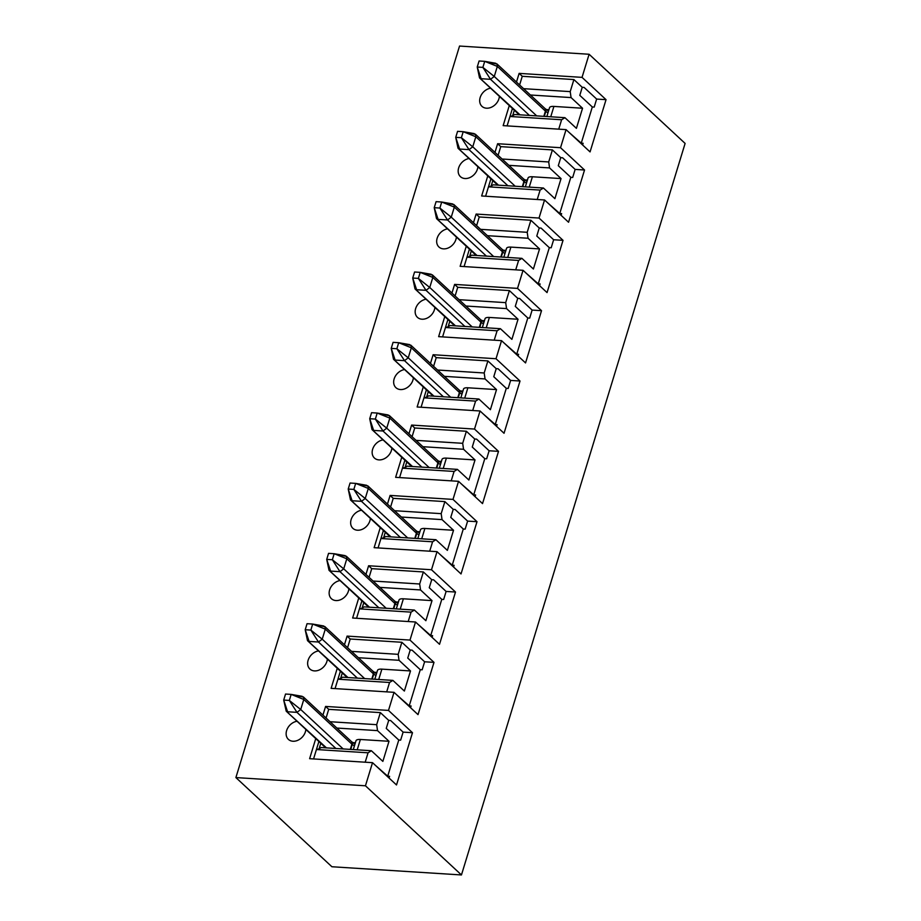 <?xml version="1.0" encoding="UTF-8"?>
<svg xmlns="http://www.w3.org/2000/svg" width="921" height="921" viewBox="0 0 921 921"><rect width="100%" height="100%" fill="white"/><g stroke="black" fill="none" stroke-linecap="round" stroke-linejoin="round"><path stroke-width="1.38" d="M331.894 866.742L235.891 777.577L459.544 46.05L589.106 54.258L685.109 143.423L461.456 874.95L331.894 866.742M326.069 718.023L328.716 709.343L325.585 706.43L322.937 715.11M315.753 738.619L309.617 758.685L372.521 762.669L396.514 784.968L412.493 732.713L403.11 732.114L390.585 720.487L388.708 720.372L386.244 728.407L398.77 740.035L400.647 740.15L403.11 732.114M313.554 758.939L318.885 741.52M347.574 647.682L350.222 639.001L347.09 636.1L344.442 644.781M337.259 668.278L331.123 688.344L394.027 692.327L418.019 714.627L433.998 662.372L424.616 661.773L412.09 650.145L410.213 650.03L407.75 658.066L420.275 669.694L422.152 669.82L424.616 661.773M335.06 688.597L340.39 671.19M369.079 577.34L371.727 568.66L368.596 565.759L365.948 574.439M358.764 597.936L352.628 618.014L415.521 621.997L439.524 644.286L455.504 592.03L446.109 591.443L433.595 579.804L431.719 579.689L429.255 587.725L441.781 599.364L443.657 599.479L446.109 591.443M356.565 618.256L361.895 600.849M390.585 507.011L393.232 498.33L390.101 495.417L387.453 504.098M380.269 527.595L374.133 547.673L437.026 551.656L461.03 573.944L477.009 521.689L467.615 521.102L455.101 509.474L453.224 509.348L450.76 517.395L463.286 529.022L465.163 529.138L467.615 521.102M378.07 547.914L383.389 530.508M412.09 436.669L414.738 427.989L411.606 425.076L408.959 433.756M401.763 457.265L395.627 477.331L458.531 481.315L482.535 503.603L498.514 451.359L489.12 450.76L476.606 439.133L474.729 439.006L472.266 447.053L484.791 458.681L486.668 458.796L489.12 450.76M399.576 477.585L404.895 460.166M433.584 366.328L436.243 357.647L433.112 354.735L430.464 363.415M423.269 386.924L417.132 406.99L480.037 410.973L504.04 433.273L520.02 381.018L510.625 380.419L498.111 368.791L496.223 368.676L493.771 376.712L506.297 388.34L508.173 388.466L510.625 380.419M421.081 407.243L426.4 389.825M455.089 295.986L457.749 287.306L454.617 284.405L451.958 293.085M444.774 316.582L438.638 336.649L501.542 340.643L525.546 362.932L541.525 310.676L532.131 310.078L519.617 298.45L517.729 298.335L515.276 306.371L527.802 317.998L529.679 318.125L532.131 310.078M442.587 336.902L447.905 319.495M476.594 225.645L479.254 216.965L476.122 214.063L473.463 222.744M466.279 246.241L460.143 266.319L523.047 270.302L547.051 292.59L563.03 240.335L553.636 239.748L541.111 228.109L539.234 227.994L536.782 236.029L549.307 247.668L551.184 247.784L553.636 239.748M464.092 266.56L469.411 249.154M498.1 155.315L500.759 146.635L497.628 143.722L494.968 152.402M487.785 175.899L481.648 195.977L544.553 199.961L568.556 222.249L584.536 170.005L575.141 169.406L562.616 157.779L560.739 157.652L558.287 165.699L570.813 177.327L572.689 177.442L575.141 169.406M485.597 196.219L490.916 178.812M519.605 84.974L522.265 76.293L519.133 73.381L516.474 82.061M509.29 105.57L503.154 125.636L566.058 129.619L590.062 151.907L606.041 99.664L596.647 99.065L584.121 87.437L582.245 87.311L579.793 95.358L592.318 106.986L594.195 107.101L596.647 99.065M507.103 125.889L512.421 108.471M297.046 721.247A11.167 8.611 -47.1 0 0 287.294 728.856A11.167 8.611 -47.1 0 0 288.4 739.379A11.167 8.611 -47.1 0 0 292.936 741.244A11.167 8.611 -47.1 0 0 305.853 729.42M318.551 650.905A11.167 8.611 -47.1 0 0 308.8 658.515A11.167 8.611 -47.1 0 0 309.905 669.037A11.167 8.611 -47.1 0 0 314.441 670.902A11.167 8.611 -47.1 0 0 327.358 659.091M340.056 580.564A11.167 8.611 -47.1 0 0 330.305 588.174A11.167 8.611 -47.1 0 0 331.41 598.696A11.167 8.611 -47.1 0 0 335.946 600.561A11.167 8.611 -47.1 0 0 348.863 588.749M361.562 510.222A11.167 8.611 -47.1 0 0 351.81 517.832A11.167 8.611 -47.1 0 0 352.916 528.366A11.167 8.611 -47.1 0 0 357.452 530.22A11.167 8.611 -47.1 0 0 370.369 518.408M383.067 439.893A11.167 8.611 -47.1 0 0 373.316 447.502A11.167 8.611 -47.1 0 0 374.421 458.025A11.167 8.611 -47.1 0 0 378.957 459.89A11.167 8.611 -47.1 0 0 391.874 448.067M404.572 369.551A11.167 8.611 -47.1 0 0 394.821 377.161A11.167 8.611 -47.1 0 0 395.926 387.683A11.167 8.611 -47.1 0 0 400.462 389.548A11.167 8.611 -47.1 0 0 413.379 377.737M426.066 299.21A11.167 8.611 -47.1 0 0 416.327 306.82A11.167 8.611 -47.1 0 0 417.432 317.342A11.167 8.611 -47.1 0 0 421.968 319.207A11.167 8.611 -47.1 0 0 434.885 307.395M447.571 228.869A11.167 8.611 -47.1 0 0 437.832 236.478A11.167 8.611 -47.1 0 0 438.937 247.001A11.167 8.611 -47.1 0 0 443.473 248.866A11.167 8.611 -47.1 0 0 456.39 237.054M469.077 158.527A11.167 8.611 -47.1 0 0 459.337 166.137A11.167 8.611 -47.1 0 0 460.442 176.671A11.167 8.611 -47.1 0 0 464.978 178.524A11.167 8.611 -47.1 0 0 477.895 166.713M490.582 88.197A11.167 8.611 -47.1 0 0 480.843 95.807A11.167 8.611 -47.1 0 0 481.948 106.329A11.167 8.611 -47.1 0 0 486.484 108.194A11.167 8.611 -47.1 0 0 499.401 96.371M365.188 762.208L368.066 752.802L316.433 749.533L319.08 748.842L320.784 743.293M386.693 691.867L389.571 682.473L337.938 679.203L340.586 678.501L342.29 672.952M408.199 621.525L411.077 612.131L359.443 608.862L362.091 608.171L363.795 602.61M429.704 551.195L432.582 541.79L380.949 538.52L383.597 537.829L385.3 532.269M451.209 480.854L454.088 471.448L402.454 468.179L405.102 467.488L406.806 461.939M472.715 410.513L475.593 401.107L423.959 397.837L426.607 397.147L428.3 391.598M494.22 340.171L497.098 330.777L445.465 327.508L448.113 326.817L449.805 321.256M515.725 269.83L518.604 260.436L466.97 257.166L469.618 256.475L471.31 250.915M537.231 199.5L540.109 190.094L488.464 186.825L491.123 186.134L492.816 180.574M558.736 129.159L561.614 119.753L509.969 116.483L512.629 115.793L514.321 110.244M319.08 748.842L321.153 747.541L371.382 750.73L382.86 761.391L389.007 741.29L377.529 730.629L376.666 724.677L380.361 712.612L328.716 709.343M340.586 678.501L342.658 677.211L392.887 680.389L404.365 691.049L410.513 670.948L399.035 660.288L358.373 657.721M362.091 608.171L364.163 606.87L414.392 610.047L425.87 620.708L432.018 600.619L420.54 589.947L379.878 587.379M383.597 537.829L385.669 536.529L435.898 539.706L447.376 550.367L453.523 530.277L442.045 519.617L401.383 517.038M405.102 467.488L407.174 466.187L457.403 469.376L468.881 480.037L475.029 459.936L463.551 449.275L422.889 446.697M426.607 397.147L428.679 395.846L478.908 399.035L490.386 409.695L496.534 389.595L485.056 378.934L444.394 376.355M448.113 326.817L450.185 325.516L500.414 328.693L511.892 339.354L518.039 319.253L506.562 308.593L465.899 306.025M469.618 256.475L471.69 255.175L521.919 258.352L533.397 269.013L539.545 248.923L528.067 238.251L487.405 235.684M491.123 186.134L493.196 184.833L543.425 188.011L554.903 198.671L561.05 178.582L549.561 167.921L508.91 165.343M512.629 115.793L514.701 114.492L564.93 117.681L576.408 128.341L582.556 108.241L571.066 97.58L530.404 95.001M355.379 742.775L352.87 742.614M357.21 749.832L360.376 739.482A8.934 3.039 -163 0 0 356.001 740.737L353.296 749.579M376.885 672.434L374.375 672.272M378.715 679.491L381.881 669.141A8.934 3.039 -163 0 0 377.506 670.407L374.801 679.238M398.39 602.092L395.88 601.931M400.221 609.149L403.386 598.8A8.934 3.039 -163 0 0 399.012 600.066L396.306 608.908M419.895 531.751L417.386 531.601M421.726 538.808L424.892 528.458A8.934 3.039 -163 0 0 420.517 529.725L417.812 538.566M441.401 461.421L438.891 461.26M443.231 468.478L446.397 458.117A8.934 3.039 -163 0 0 442.022 459.383L439.317 468.225M462.906 391.08L460.396 390.918M464.737 398.137L467.891 387.787A8.934 3.039 -163 0 0 463.528 389.042L460.822 397.884M484.411 320.738L481.902 320.577M486.242 327.795L489.396 317.446A8.934 3.039 -163 0 0 485.033 318.712L482.328 327.542M505.917 250.397L503.407 250.236M507.736 257.454L510.902 247.104A8.934 3.039 -163 0 0 506.538 248.371L503.833 257.212M527.422 180.056L524.912 179.906M529.241 187.113L532.407 176.763A8.934 3.039 -163 0 0 528.044 178.029L525.338 186.871M548.916 109.726L546.418 109.564M550.746 116.783L553.912 106.422A8.934 3.039 -163 0 0 549.538 107.688L546.844 116.53M389.318 777.22L388.098 777.14M410.824 706.879L409.603 706.798M432.329 636.538L431.109 636.457M453.834 566.196L452.602 566.116M475.34 495.855L474.108 495.786M496.845 425.525L495.613 425.444M518.35 355.184L517.118 355.103M539.856 284.842L538.624 284.762M561.361 214.501L560.129 214.432M582.855 144.16L581.635 144.09M330.04 721.719L376.666 724.677M351.546 651.377L398.171 654.336L401.855 642.271L350.222 639.001M373.051 581.036L419.677 583.995L423.361 571.941L371.727 568.66M394.556 510.706L441.182 513.653L444.866 501.6L393.232 498.33M416.062 440.365L462.687 443.312L466.371 431.258L414.738 427.989M437.567 370.023L484.193 372.982L487.877 360.917L436.243 357.647M459.072 299.682L505.698 302.641L509.382 290.576L457.749 287.306M480.578 229.341L527.203 232.299L530.887 220.246L479.254 216.965M502.083 159.011L548.709 161.958L552.393 149.904L500.759 146.635M523.589 88.669L570.214 91.616L573.898 79.563L522.265 76.293M389.065 778.038L389.583 776.334L387.706 776.207L375.054 765.029M410.57 707.696L411.088 705.993L409.212 705.877L396.56 694.687M432.076 637.367L432.594 635.651L430.717 635.536L418.065 624.346M453.581 567.025L454.099 565.31L452.223 565.195L439.57 554.005M475.086 496.684L475.604 494.968L473.728 494.853L461.076 483.675M496.592 426.342L497.11 424.639L495.233 424.512L482.569 413.333M518.097 356.001L518.615 354.297L516.739 354.182L504.075 342.992M539.602 285.671L540.12 283.956L538.244 283.841L525.58 272.651M561.108 215.33L561.626 213.614L559.749 213.499L547.086 202.309M582.613 144.988L583.131 143.273L581.255 143.158L568.591 131.979M336.867 728.051L377.529 730.629M368.066 752.802L371.382 750.73M360.376 739.482L389.007 741.29M381.881 669.141L410.513 670.948M389.571 682.473L392.887 680.389M399.035 660.288L398.171 654.336M403.386 598.8L432.018 600.619M411.077 612.131L414.392 610.047M420.54 589.947L419.677 583.995M424.892 528.458L453.523 530.277M432.582 541.79L435.898 539.706M442.045 519.617L441.182 513.653M446.397 458.117L475.029 459.936M454.088 471.448L457.403 469.376M463.551 449.275L462.687 443.312M467.891 387.787L496.534 389.595M475.593 401.107L478.908 399.035M485.056 378.934L484.193 372.982M489.396 317.446L518.039 319.253M497.098 330.777L500.414 328.693M506.562 308.593L505.698 302.641M510.902 247.104L539.545 248.923M518.604 260.436L521.919 258.352M528.067 238.251L527.203 232.299M532.407 176.763L561.05 178.582M540.109 190.094L543.425 188.011M549.561 167.921L548.709 161.958M553.912 106.422L582.556 108.241M561.614 119.753L564.93 117.681M571.066 97.58L570.214 91.616M398.77 740.035L387.706 776.207M380.361 712.612L388.708 720.372M412.493 732.713L388.489 710.425L325.585 706.43M420.275 669.694L409.212 705.877M401.855 642.271L410.213 650.03M433.998 662.372L409.995 640.083L347.09 636.1M441.781 599.364L430.717 635.536M423.361 571.941L431.719 579.689M455.504 592.03L431.5 569.742L368.596 565.759M463.286 529.022L452.223 565.195M444.866 501.6L453.224 509.348M477.009 521.689L453.005 499.401L390.101 495.417M484.791 458.681L473.728 494.853M466.371 431.258L474.729 439.006M498.514 451.359L474.511 429.059L411.606 425.076M506.297 388.34L495.233 424.512M487.877 360.917L496.223 368.676M520.02 381.018L496.016 358.73L433.112 354.735M527.802 317.998L516.739 354.182M509.382 290.576L517.729 298.335M541.525 310.676L517.521 288.388L454.617 284.405M549.307 247.668L538.244 283.841M530.887 220.246L539.234 227.994M563.03 240.335L539.027 218.047L476.122 214.063M570.813 177.327L559.749 213.499M552.393 149.904L560.739 157.652M584.536 170.005L560.532 147.705L497.628 143.722M592.318 106.986L581.255 143.158M573.898 79.563L582.245 87.311M606.041 99.664L582.037 77.364L519.133 73.381M388.489 710.425L394.027 692.327M409.995 640.083L415.521 621.997M431.5 569.742L437.026 551.656M453.005 499.401L458.531 481.315M474.511 429.059L480.037 410.973M496.016 358.73L501.542 340.643M517.521 288.388L523.047 270.302M539.027 218.047L544.553 199.961M560.532 147.705L566.058 129.619M582.037 77.364L589.106 54.258M235.891 777.577L365.453 785.786L372.521 762.669M365.453 785.786L461.456 874.95M479.081 60.993L477.239 67.026L482.88 67.383L484.722 61.35L479.081 60.993M520.031 114.826L479.519 77.871L477.239 67.026L481.13 78.711L490.525 79.31L482.88 67.383L494.266 76.466L490.525 79.31L529.414 115.424M495.705 63.261L484.722 61.35L497.052 64.067L497.328 66.416L494.266 76.466L536.701 115.885M484.722 61.35L497.328 66.416L545.439 111.096A3.35 2.579 -47.1 0 0 544.898 108.459A3.35 2.579 -47.1 0 0 544.829 108.39L545.543 108.943M544.829 108.39L545.313 108.782A3.35 2.176 -55.1 0 1 545.796 111.383A75.637 25.684 17 0 1 547.937 112.926M457.576 131.335L455.734 137.356L461.375 137.713L463.217 131.691L457.576 131.335M498.526 185.167L458.013 148.2L455.734 137.356L459.625 149.052L469.019 149.639L461.375 137.713L472.761 146.807L469.019 149.639L507.908 185.766M474.2 133.603L463.217 131.691L475.547 134.408L475.823 136.757L472.761 146.807L515.196 186.226M463.217 131.691L475.823 136.757L523.934 181.437A3.35 2.579 -47.1 0 0 523.393 178.801A3.35 2.579 -47.1 0 0 523.324 178.732L526.95 181.425M523.324 178.732L523.807 179.123A3.35 2.176 -55.1 0 1 524.291 181.725A75.637 25.684 17 0 1 526.432 183.267M436.082 201.664L434.228 207.697L439.87 208.054L441.712 202.021L436.082 201.664M477.02 255.508L436.508 218.542L434.228 207.697L438.12 219.394L447.514 219.981L439.87 208.054L451.255 217.149L447.514 219.981L486.403 256.107M452.695 203.932L441.712 202.021L454.041 204.75L454.318 207.098L451.255 217.149L493.691 256.568M441.712 202.021L454.318 207.098L502.429 251.767A3.35 2.579 -47.1 0 0 501.887 249.142A3.35 2.579 -47.1 0 0 501.818 249.073L502.532 249.626M501.818 249.073L502.302 249.464A3.35 2.176 -55.1 0 1 502.797 252.066A75.637 25.684 17 0 1 504.938 253.609M505.376 251.698L502.555 249.637M414.577 272.006L412.723 278.038L418.364 278.395L420.206 272.363L414.577 272.006M455.515 325.85L415.003 288.883L412.723 278.038L416.614 289.724L426.009 290.322L418.364 278.395L429.75 287.49L426.009 290.322L464.898 326.448M431.189 274.274L420.206 272.363L432.536 275.091L432.824 277.44L429.75 287.49L472.185 326.909M420.206 272.363L432.824 277.44L480.923 322.108A3.35 2.579 -47.1 0 0 480.382 319.472A3.35 2.579 -47.1 0 0 480.313 319.414L481.027 319.955M480.313 319.414L480.797 319.806A3.35 2.176 -55.1 0 1 481.292 322.408A75.637 25.684 17 0 1 483.433 323.939M393.071 342.347L391.229 348.38L396.859 348.737L398.701 342.704L393.071 342.347M434.01 396.191L393.497 359.225L391.229 348.38L395.121 360.065L404.503 360.664L396.859 348.737L408.245 357.82L404.503 360.664L443.392 396.778M409.684 344.615L398.701 342.704L411.031 345.433L411.319 347.781L408.245 357.82L450.68 397.239M398.701 342.704L411.319 347.781L459.418 392.45A3.35 2.579 -47.1 0 0 458.877 389.813A3.35 2.579 -47.1 0 0 458.808 389.756L459.521 390.297M458.808 389.756L459.291 390.136A3.35 2.176 -55.1 0 1 459.786 392.737A75.637 25.684 17 0 1 461.928 394.28M462.365 392.381L459.544 390.308M371.566 412.689L369.724 418.721L375.354 419.078L377.196 413.045L371.566 412.689M412.504 466.521L372.003 429.566L369.724 418.721L373.615 430.406L382.998 431.005L375.354 419.078L386.739 428.161L382.998 431.005L421.887 467.12M388.19 414.957L377.196 413.045L389.525 415.762L389.813 418.111L386.739 428.161L429.186 467.58M377.196 413.045L389.813 418.111L437.912 462.791A3.35 2.579 -47.1 0 0 437.371 460.155A3.35 2.579 -47.1 0 0 437.302 460.086L438.016 460.638M437.302 460.086L437.786 460.477A3.35 2.176 -55.1 0 1 438.281 463.079A75.637 25.684 17 0 1 440.422 464.621M350.061 483.03L348.219 489.051L353.848 489.408L355.69 483.387L350.061 483.03M390.999 536.862L350.498 499.896L348.219 489.051L352.11 500.748L361.493 501.335L353.848 489.408L365.234 498.503L361.493 501.335L400.382 537.461M366.685 485.298L355.69 483.387L368.02 486.104L368.308 488.452L365.234 498.503L407.681 537.922M355.69 483.387L368.308 488.452L416.407 533.132A3.35 2.579 -47.1 0 0 415.866 530.496A3.35 2.579 -47.1 0 0 415.797 530.427L416.511 530.98M415.797 530.427L416.28 530.818A3.35 2.176 -55.1 0 1 416.776 533.42A75.637 25.684 17 0 1 418.917 534.963M328.555 553.36L326.713 559.392L332.343 559.749L334.185 553.717L328.555 553.36M369.494 607.204L328.993 570.237L326.713 559.392L330.604 571.089L339.987 571.676L332.343 559.749L343.729 568.844L339.987 571.676L378.876 607.802M345.179 555.628L334.185 553.717L346.515 556.445L346.803 558.794L343.729 568.844L386.175 608.263M334.185 553.717L346.803 558.794L394.902 603.462A3.35 2.579 -47.1 0 0 394.361 600.837A3.35 2.579 -47.1 0 0 394.292 600.768L395.017 601.321M394.292 600.768L394.787 601.16A3.35 2.176 -55.1 0 1 395.27 603.762A75.637 25.684 17 0 1 397.412 605.293M307.05 623.701L305.208 629.734L310.838 630.091L312.68 624.058L307.05 623.701M347.988 677.545L307.487 640.579L305.208 629.734L309.099 641.419L318.482 642.018L310.838 630.091L322.223 639.186L318.482 642.018L357.383 678.144M323.674 625.969L312.68 624.058L325.009 626.787L325.297 629.135L322.223 639.186L364.67 678.604M312.68 624.058L325.297 629.135L373.396 673.804A3.35 2.579 -47.1 0 0 372.855 671.167A3.35 2.579 -47.1 0 0 372.786 671.11L376.424 673.792M372.786 671.11L373.281 671.501A3.35 2.176 -55.1 0 1 373.765 674.103A75.637 25.684 17 0 1 375.906 675.634M285.545 694.043L283.703 700.075L289.332 700.432L291.174 694.399L285.545 694.043M326.483 747.887L286.212 711.185L283.703 700.075L287.594 711.76L296.976 712.359L289.332 700.432L300.718 709.515L296.976 712.359L335.877 748.474M302.169 696.311L291.174 694.399L303.504 697.128L303.792 699.476L300.718 709.515L343.165 748.934M291.174 694.399L303.792 699.476L351.891 744.145A3.35 2.579 -47.1 0 0 351.362 741.509A3.35 2.579 -47.1 0 0 351.281 741.451L354.919 744.133M351.281 741.451L351.776 741.831A3.35 2.176 -55.1 0 1 352.259 744.433A75.637 25.684 17 0 1 354.401 745.975M543.827 116.334L545.439 111.096A3.35 1.14 -163 0 0 545.796 111.383L544.276 116.368M522.322 186.675L523.934 181.437A3.35 1.14 -163 0 0 524.291 181.725L522.771 186.71M500.817 257.017L502.429 251.767A3.35 1.14 -163 0 0 502.797 252.066L501.266 257.051M479.311 327.358L480.923 322.108A3.35 1.14 -163 0 0 481.292 322.408L479.76 327.381M457.818 397.699L459.418 392.45A3.35 1.14 -163 0 0 459.786 392.737L458.255 397.722M436.312 468.029L437.912 462.791A3.35 1.14 -163 0 0 438.281 463.079L436.75 468.064M414.807 538.371L416.407 533.132A3.35 1.14 -163 0 0 416.776 533.42L415.244 538.405M393.302 608.712L394.902 603.462A3.35 1.14 -163 0 0 395.27 603.762L393.739 608.735M371.796 679.053L373.396 673.804A3.35 1.14 -163 0 0 373.765 674.103L372.234 679.076M350.291 749.395L351.891 744.145A3.35 1.14 -163 0 0 352.259 744.433L350.74 749.418M519.214 114.78L479.772 78.147M545.048 108.586L496.799 63.791M548.456 111.084L545.566 108.954M497.708 185.121L458.267 148.488M523.542 178.927L475.294 134.121M476.203 255.462L436.761 218.83M502.037 249.257L453.788 204.462M454.698 325.792L415.256 289.171M480.532 319.599L432.283 274.803M483.939 322.097L481.05 319.967M433.192 396.134L393.751 359.512M459.026 389.94L410.778 345.145M411.687 466.475L372.257 429.842M437.521 460.281L389.272 415.486M440.94 462.779L438.039 460.65M390.182 536.816L350.751 500.184M416.016 530.623L367.767 485.816M419.435 533.109L416.534 530.991M368.676 607.158L329.246 570.525M394.51 600.953L346.261 556.157M397.93 603.451L395.028 601.332M347.171 677.488L307.741 640.866M373.005 671.294L324.756 626.499M325.666 747.829L286.235 711.208M351.5 741.635L303.251 696.84"/></g></svg>
